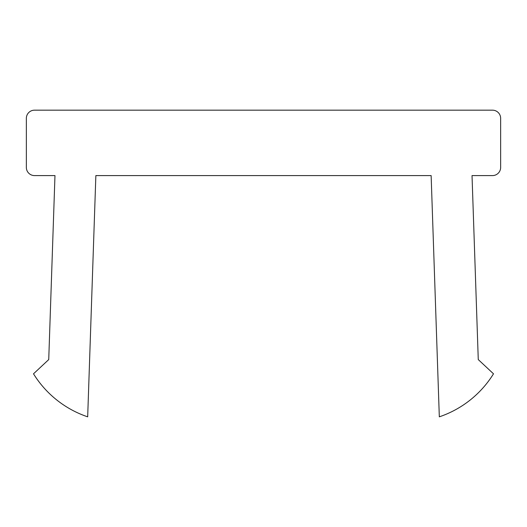 <?xml version="1.0" encoding="UTF-8"?>
<svg xmlns="http://www.w3.org/2000/svg" width="527" height="527" viewBox="0 0 527 527"><rect width="100%" height="100%" fill="white"/><g stroke="black" fill="none" stroke-linecap="round" stroke-linejoin="round"><path stroke-width="0.79" d="M492.475 110.169L34.525 110.169A8.175 8.175 0 0 0 26.35 118.351L26.35 167.415A8.175 8.175 0 0 0 34.525 175.59L54.973 175.59L48.734 359.585L33.504 373.814A102.218 102.218 0 0 0 87.68 416.831L95.861 175.59L431.139 175.59L439.32 416.831A102.218 102.218 0 0 0 493.496 373.814L478.266 359.585L472.027 175.59L492.475 175.59A8.175 8.175 0 0 0 500.65 167.415L500.65 118.351A8.175 8.175 0 0 0 492.475 110.169"/></g></svg>

